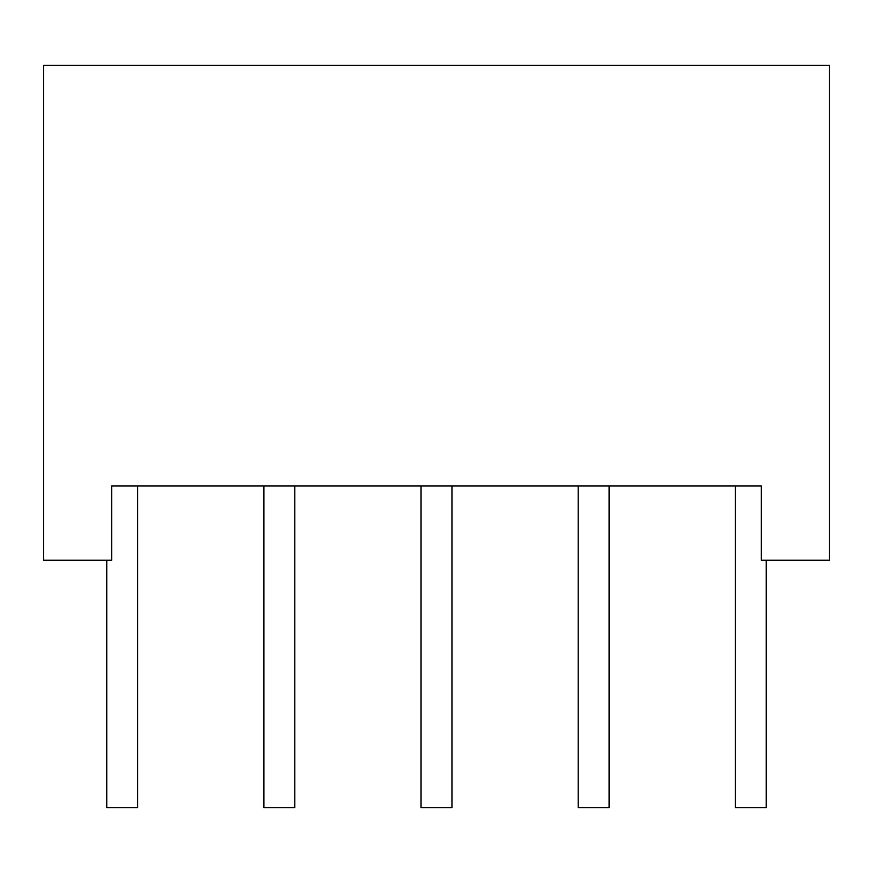 <?xml version="1.0" encoding="UTF-8"?>
<svg xmlns="http://www.w3.org/2000/svg" width="873" height="873" viewBox="0 0 873 873"><rect width="100%" height="100%" fill="white"/><g stroke="black" fill="none" stroke-linecap="round" stroke-linejoin="round"><path stroke-width="1.31" d="M761.3 485.988L111.7 485.988L111.7 560.237L43.65 560.237L43.65 65.3L829.35 65.3L829.35 560.237L761.3 560.237L761.3 485.988L750.78 485.988M766.243 560.237L766.243 807.7L735.317 807.7L735.317 485.988M609.103 485.988L609.103 807.7L578.177 807.7L578.177 485.988M451.963 485.988L451.963 807.7L421.037 807.7L421.037 485.988M294.823 485.988L294.823 807.7L263.897 807.7L263.897 485.988M137.683 485.988L137.683 807.7L106.757 807.7L106.757 560.237M122.22 485.988L111.7 485.988"/></g></svg>
